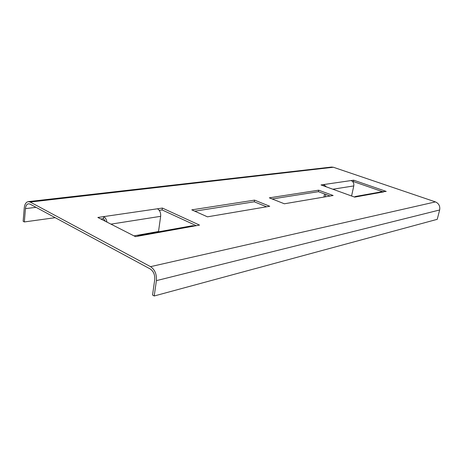 <?xml version="1.0" encoding="UTF-8"?>
<svg xmlns="http://www.w3.org/2000/svg" width="463" height="463" viewBox="0 0 463 463"><rect width="100%" height="100%" fill="white"/><g stroke="black" fill="none" stroke-linecap="round" stroke-linejoin="round"><path stroke-width="0.69" d="M266.572 206.799L254.262 201.799L194.767 211.186M330.113 196.017L318.382 191.682L272.186 198.968M24.331 221.945L23.15 221.273L24.255 207.98C24.672 204.276 25.969 202.163 28.15 201.648L30.199 202.059L150.55 266.653C154.868 269.628 156.818 274.293 156.401 280.642L154.208 295.979L152.541 295.024L154.717 279.716C155.036 274.843 153.542 271.26 150.232 268.968L30.026 204.09L28.44 203.772C26.767 204.166 25.772 205.792 25.448 208.634L24.331 221.945L55.207 217.679M196.277 225.684L162.119 209.936L159.255 210.364M105.402 221.314L103.452 218.646L100.899 219.022M352.713 181.652L353.385 181.554L382.565 191.67M207.459 216.829L269.744 206.261L254.557 200.126L191.78 209.855L207.459 216.829M333.146 195.502L318.689 190.189L269.321 197.84L284.357 203.784L333.146 195.502M139.363 235.245L192.533 225.707L194.634 225.979L199.53 225.093L162.38 208.061L157.432 208.784C159.816 210.254 160.892 212.766 160.655 216.319L158.52 231.488L133.986 235.875M103.452 218.646L103.689 216.615L97.849 217.465L135.497 236.645L141.308 235.598L139.189 235.273L137.482 236.286M154.208 295.979L437.24 219.329L439.647 209.982C440.244 206.151 438.837 203.454 435.434 201.897L333.366 167.247L331.479 167.062L28.33 201.625M351.579 195.999L353.784 185.923C354.114 183.348 353.223 181.56 351.116 180.558L353.686 180.182L386.223 191.422L381.906 191.74L355.723 196.434M354.322 196.989L355.567 196.462L357.459 196.613L354.67 197.116L321.015 184.945L323.903 184.523L326.282 186.849M162.119 209.936L162.38 208.061M106.965 222.113C106.467 219.421 105.379 217.593 103.689 216.615L157.432 208.784M353.385 181.554L353.686 180.182M323.62 185.889L323.903 184.523L351.116 180.558M324.563 193.968L323.921 197.07M325.784 194.419L325.281 196.839M318.382 191.682L318.689 190.189M254.262 201.799L254.557 200.126M194.634 225.979L141.308 235.598M150.55 266.653L435.434 201.897M30.199 202.059L333.366 167.247M357.459 196.613L383.746 191.867M25.448 208.634L36.05 207.337M156.401 280.642L439.647 209.982M160.655 216.319L110.946 224.138M332.833 189.222L353.784 185.923"/></g></svg>
